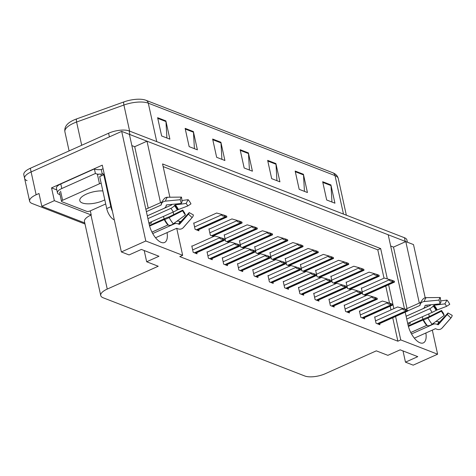 <?xml version="1.0" encoding="UTF-8"?>
<svg xmlns="http://www.w3.org/2000/svg" width="476" height="476" viewBox="0 0 476 476"><rect width="100%" height="100%" fill="white"/><g stroke="black" fill="none" stroke-linecap="round" stroke-linejoin="round"><path stroke-width="0.71" d="M410.014 322.294A16.119 7.301 -114.1 0 1 410.276 323.382L410.032 322.282M151.231 221.887L151.475 222.982A16.119 7.301 65.9 0 0 151.213 221.893M27.067 180.648A15.113 5.611 -12.4 0 1 24.603 178.387A15.113 5.611 -12.4 0 1 31.113 171.943L121.689 131.376L129.395 134.363L149.178 224.351A16.119 7.301 65.9 0 0 164.571 242.48A16.119 7.301 65.9 0 0 167.058 232.603M56.822 189.924L51.545 187.877L102.286 165.154L121.368 251.947L129.067 254.934L141.366 249.43L158.972 256.261L146.673 261.764L158.228 266.245L107.243 289.081A15.113 5.611 167.6 0 0 100.734 295.531A15.113 5.611 167.6 0 0 103.197 297.792L304.783 375.992A15.113 5.611 167.6 0 0 325.328 373.69L376.314 350.854L387.869 355.334L400.167 349.83L417.773 356.655L405.475 362.165L413.18 365.151L437.605 354.209L432.309 330.118M90.315 210.862L91.219 214.968L54.353 200.67L51.545 187.877M91.219 214.968L90.97 215.081A15.113 5.611 167.6 0 0 84.466 221.524L100.734 295.531M54.353 200.67L41.811 206.286L84.776 222.952M85.014 224.017L32.088 203.49A15.113 5.611 -12.4 0 1 29.625 201.229A15.113 5.611 -12.4 0 1 36.134 194.779L39.002 193.494L41.811 206.286M176.721 228.313L182.659 255.309L145.793 241.005L121.368 251.947M145.793 241.005L121.689 131.376M429.346 316.659L428.745 313.904M427.186 306.818L426.817 305.152M425.199 297.786L413.501 244.581L405.796 241.594L419.314 303.075M422.878 319.289L422.331 316.778M405.213 312.173L407.98 324.751A16.119 7.301 65.9 0 0 423.372 342.881A16.119 7.301 65.9 0 0 425.859 333.004M160.519 202.675L147.001 141.194L388.196 234.763L404.505 308.954M164.083 218.889L163.53 216.378M387.333 278.906L380.657 248.549L162.572 163.946L169.884 197.225M171.467 204.418L171.586 204.966M173.151 212.07L173.722 214.658M437.605 354.209L400.744 339.912L395.592 316.48M393.866 308.638L388.612 284.737M390.665 245.997L393.503 247.098L405.796 241.594M148.22 208.185L134.702 146.697L131.864 145.596M134.702 146.697L147.001 141.194M403.005 350.931L405.475 362.165M144.204 250.531L146.673 261.764M182.659 255.309L179.785 256.594L397.877 341.197L400.744 339.912M384.019 278.18L377.789 249.835L163.143 166.57M377.789 249.835L380.657 248.549M397.877 341.197L392.724 317.766M390.998 309.924L390.171 306.169M389.505 303.117L385.744 286.022M283.66 281.572L283.226 281.405L284.63 287.796L288.48 289.289L288.23 288.141M314.142 293.394L313.702 293.228L315.112 299.624L318.962 301.118L318.706 299.963M329.38 299.309L328.946 299.136L330.35 305.532L334.2 307.026L333.95 305.878M344.618 305.223L344.184 305.051L345.588 311.447L349.438 312.94L349.188 311.792M359.862 311.131L359.422 310.965L360.826 317.361L364.681 318.855L364.426 317.7M298.904 287.486L298.464 287.314L299.868 293.71L303.724 295.203L303.468 294.055M268.422 275.658L267.982 275.491L269.392 281.887L273.242 283.381L272.986 282.226M253.184 269.749L252.744 269.577L254.148 275.973L258.004 277.466L257.748 276.318M237.94 263.835L237.506 263.668L238.91 270.059L242.76 271.558L242.51 270.404M222.703 257.927L222.262 257.754L223.672 264.15L227.522 265.644L227.272 264.489M207.465 252.012L207.024 251.84L208.434 258.236L212.284 259.729L212.028 258.581M192.221 246.098L191.786 245.931L193.191 252.328L197.04 253.821L196.79 252.667M375.1 317.046L374.66 316.873L376.07 323.269L379.919 324.763L379.664 323.615M290.3 265.864L290.146 265.15M285.576 258.581L285.142 258.414L286.546 264.805L289.819 266.078M320.776 277.686L320.622 276.972M316.058 270.404L315.618 270.237L317.022 276.633L320.3 277.901M336.02 283.601L335.86 282.887M331.296 276.318L330.856 276.151L332.266 282.542L335.538 283.815M351.258 289.509L351.104 288.801M346.534 282.232L346.1 282.06L347.504 288.456L350.776 289.723M305.538 271.772L305.384 271.064M300.814 264.495L300.38 264.323L301.784 270.719L305.057 271.992M275.063 259.95L274.902 259.236M270.338 252.673L269.898 252.5L271.308 258.896L274.581 260.164M259.819 254.035L259.664 253.327M255.1 246.758L254.66 246.586L256.064 252.982L259.337 254.255M244.581 248.127L244.426 247.413M239.856 240.844L239.422 240.677L240.826 247.074L244.099 248.341M229.343 242.213L229.182 241.505M224.618 234.936L224.178 234.763L225.588 241.159L228.861 242.427M214.099 236.304L213.944 235.59M209.38 229.021L208.94 228.849L210.344 235.245L213.623 236.518M194.137 223.107L193.702 222.941L195.106 229.337L198.956 230.83L198.706 229.676M366.496 295.423L366.341 294.709M361.778 288.141L361.338 287.974L362.742 294.37L366.02 295.638M407.022 308.585L393.503 247.098M156.741 141.628L148.286 103.161A20.147 7.485 167.6 0 0 123.903 105.029L76.594 122.029A20.147 7.485 167.6 0 0 73.584 123.236A20.147 7.485 167.6 0 0 64.909 131.834C64.415 128.698 65.456 125.967 68.026 123.641A18.136 6.735 -12.4 0 1 73.881 120.011A18.136 6.735 -12.4 0 1 76.594 118.923L123.897 101.918A18.136 6.735 -12.4 0 1 145.299 100.049A18.136 6.735 -12.4 0 1 145.84 100.246A5.04 4.082 -68.8 0 1 146.007 100.305L332.736 172.74A5.04 4.082 111.2 0 1 335.015 175.602L148.286 103.161A5.04 4.082 -68.8 0 0 146.007 100.305L145.299 100.049M129.401 134.387A15.113 5.611 -12.4 0 1 129.942 134.577L405.249 241.38A15.113 5.611 -12.4 0 1 405.772 241.606M29.625 201.229L24.603 178.387A15.113 5.611 -12.4 0 1 31.113 171.943L109.397 136.88L108.593 133.226A15.113 5.611 -12.4 0 1 129.139 130.924L404.445 237.726A15.113 5.611 -12.4 0 1 406.909 239.987L407.397 242.213M24.603 178.387L23.8 174.734A15.113 5.611 -12.4 0 1 30.309 168.284L108.593 133.226M303.414 174.252L307.431 192.524L299.178 189.323L295.162 171.051L303.414 174.252A4.028 3.267 -68.8 0 1 303.504 174.906L295.31 171.729M330.921 184.92L334.937 203.192L326.685 199.991L322.668 181.719L330.921 184.92A4.028 3.267 -68.8 0 1 331.01 185.58L322.817 182.403M220.888 142.235L224.904 160.507L216.651 157.306L212.635 139.034L220.888 142.235A4.028 3.267 -68.8 0 1 220.977 142.895L212.784 139.712M193.381 131.566L197.397 149.839L189.145 146.632L185.128 128.365L193.381 131.566A4.028 3.267 -68.8 0 1 193.47 132.221L185.277 129.044M165.874 120.892L169.89 139.165L161.638 135.963L157.621 117.691L165.874 120.892A4.028 3.267 -68.8 0 1 165.963 121.547L157.77 118.369M275.907 163.577L279.924 181.85L271.671 178.649L267.655 160.376L275.907 163.577A4.028 3.267 -68.8 0 1 275.997 164.238L267.804 161.061M248.395 152.909L252.417 171.181L244.164 167.98L240.142 149.708L248.395 152.909A4.028 3.267 -68.8 0 1 248.49 153.564L240.297 150.386M249.436 170.021L248.49 153.564M276.943 180.696L275.997 164.238M166.909 138.01L165.963 121.547M194.416 148.679L193.47 132.221M221.923 159.353L220.977 142.895M331.962 202.038L331.01 185.58M304.45 191.364L303.504 174.906M393.967 282.089A2.517 1.142 65.9 0 0 394.497 282.101A2.517 1.142 65.9 0 0 394.503 282.101L394.301 281.173L392.313 280.4L392.516 281.328A2.517 1.142 65.9 0 0 393.14 281.768L393.967 282.089L364.783 295.162M361.409 288.307L384.316 278.049L389.118 279.412L389.219 279.87C389.517 280.792 390.612 281.28 392.516 281.328M389.118 279.412L392.313 280.4M407.295 310.989A2.517 1.142 65.9 0 0 407.819 311.007A2.517 1.142 65.9 0 0 407.825 311.001L407.623 310.072L405.635 309.305L405.838 310.233A2.517 1.142 65.9 0 0 406.468 310.667L407.295 310.989L378.105 324.061M374.737 317.206L397.638 306.949L402.44 308.317L402.541 308.769C402.839 309.692 403.94 310.179 405.838 310.233M402.44 308.317L405.635 309.305M378.729 276.175A2.517 1.142 65.9 0 0 379.259 276.193A2.517 1.142 65.9 0 0 379.265 276.187L379.057 275.259L377.069 274.491L377.278 275.414A2.517 1.142 65.9 0 0 377.902 275.854L378.729 276.175L349.545 289.247M346.171 282.393L369.073 272.135L373.874 273.498L373.975 273.956C374.273 274.878 375.374 275.366 377.278 275.414M373.874 273.498L377.069 274.491M363.491 270.261A2.517 1.142 65.9 0 0 364.015 270.279A2.517 1.142 65.9 0 0 364.021 270.273L363.819 269.351L361.831 268.577L362.034 269.505A2.517 1.142 65.9 0 0 362.664 269.946L363.491 270.261L334.301 283.333M330.933 276.485L353.835 266.227L358.636 267.589L358.737 268.042C359.035 268.97 360.136 269.452 362.034 269.505M358.636 267.589L361.831 268.577M348.248 264.353A2.517 1.142 65.9 0 0 348.777 264.364A2.517 1.142 65.9 0 0 348.783 264.364L348.581 263.436L346.593 262.663L346.796 263.591A2.517 1.142 65.9 0 0 347.426 264.031L348.248 264.353L319.063 277.425M315.689 270.57L338.597 260.312L343.398 261.675L343.499 262.133C343.797 263.055 344.898 263.543 346.796 263.591M343.398 261.675L346.593 262.663M392.051 305.08A2.517 1.142 65.9 0 0 392.581 305.092A2.517 1.142 65.9 0 0 392.587 305.092L392.385 304.164L390.397 303.39L390.6 304.319A2.517 1.142 65.9 0 0 391.23 304.759L392.051 305.08L362.867 318.147M359.493 311.298L382.401 301.04L387.202 302.403L387.303 302.861C387.601 303.783 388.702 304.271 390.6 304.319M387.202 302.403L390.397 303.39M376.813 299.166A2.517 1.142 65.9 0 0 377.343 299.178A2.517 1.142 65.9 0 0 377.349 299.178L377.147 298.25L375.153 297.482L375.362 298.404A2.517 1.142 65.9 0 0 375.986 298.845L376.813 299.166L347.629 312.238M344.255 305.384L367.157 295.126L371.958 296.488L372.059 296.947C372.357 297.869 373.458 298.357 375.362 298.404M371.958 296.488L375.153 297.482M361.576 293.252A2.517 1.142 65.9 0 0 362.099 293.27A2.517 1.142 65.9 0 0 362.111 293.264L361.903 292.341L359.915 291.568L360.118 292.496A2.517 1.142 65.9 0 0 360.748 292.936L361.576 293.252L332.385 306.324M329.017 299.469L351.919 289.218L356.72 290.58L356.822 291.032C357.119 291.955 358.22 292.442 360.118 292.496M356.72 290.58L359.915 291.568M346.332 287.343A2.517 1.142 65.9 0 0 346.861 287.355A2.517 1.142 65.9 0 0 346.867 287.355L346.665 286.427L344.678 285.654L344.88 286.582A2.517 1.142 65.9 0 0 345.511 287.022L346.332 287.343L317.147 300.415M313.779 293.561L336.681 283.303L341.482 284.666L341.584 285.124C341.881 286.046 342.982 286.534 344.88 286.582M341.482 284.666L344.678 285.654M185.438 214.968A11.585 5.248 -114.1 0 1 182.641 210.779L182.796 210.071A6.914 3.13 -114.1 0 0 184.462 212.57L185.438 214.968L173.335 223.809A5.539 2.731 139.1 0 1 168.468 225.118L167.867 224.975L151.957 232.104M149.607 226.058L164.66 219.406A5.539 0.619 -27.4 0 0 169.182 217.58L182.641 210.779M147.304 215.824L163.922 208.387A5.539 4.117 -169.8 0 0 166.219 205.715A5.539 4.117 -169.8 0 0 166.231 205.668L166.308 205.168A0.506 0.375 10.2 0 1 166.695 204.876L181.344 203.472L180.208 199.712L165.559 201.116A5.539 4.117 -169.8 0 0 161.352 204.275A5.539 4.117 -169.8 0 0 161.346 204.323L161.263 204.823A0.506 0.375 10.2 0 1 161.055 205.073L146.382 211.641M145.858 209.244L161.983 202.02M172.151 204.353L171.443 205.049L147.31 215.854M155.545 237.762L176.566 228.349A0.506 0.446 50.4 0 1 176.947 228.355L177.548 228.641A5.539 4.903 -129.6 0 0 182.754 228.141A5.539 4.903 -129.6 0 0 183.248 227.659L192.102 217.556L188.436 214.117L179.583 224.22A0.506 0.446 50.4 0 1 179.065 224.309L178.458 224.023A5.539 4.903 -129.6 0 0 174.264 223.904L152.725 233.549M182.796 210.071L168.73 217.056A5.539 0.619 -27.4 0 0 166.035 218.008L149.44 225.445M147.923 218.639L170.848 208.369A5.539 2.731 -40.9 0 0 174.418 205.656L175.329 204.858L186.092 203.46A6.914 3.13 -114.1 0 1 187.758 205.959L177.292 209.964A5.539 0.619 152.6 0 1 173.276 212.016L148.869 222.941M151.969 232.127L168.046 224.928M176.911 221.197A5.539 4.117 10.2 0 1 179.797 221.346L180.458 221.513A0.506 0.375 -169.8 0 0 180.987 221.4L189.21 212.564A6.914 3.13 -114.1 0 1 188.627 213.932A6.914 3.13 -114.1 0 1 188.436 214.117M166.66 204.882A5.539 4.903 50.4 0 1 166.338 205.239M181.344 203.472A6.914 3.13 -114.1 0 1 182.118 201.919L181.511 197.106A11.585 5.248 -114.1 0 0 180.208 199.712M189.21 212.564L193.399 214.95A11.585 5.248 -114.1 0 1 192.417 217.246A11.585 5.248 -114.1 0 1 192.102 217.556M186.092 203.46L188.175 199.694A11.585 5.248 -114.1 0 1 190.965 203.883L187.758 205.959M188.175 199.694L181.939 200.503M161.352 204.275C161.245 202.907 162.334 200.902 164.625 198.272A5.539 4.903 50.4 0 1 167.492 197.248L181.511 197.106M104.434 174.936A10.073 4.564 -114.1 0 1 103.792 174.746L110.819 206.721A10.073 4.564 65.9 0 0 112.431 211.314M103.792 174.746L99.692 176.584L106.719 208.559A10.073 4.564 65.9 0 0 114.234 219.829L114.311 219.858M103.161 175.031A10.073 4.564 65.9 0 0 103.286 174.632L103.09 173.722L102.269 174.091A10.073 3.743 -12.4 0 1 100.823 174.216M60.047 194.708L59.101 194.339A10.073 3.743 -12.4 0 1 57.459 192.834A10.073 3.743 -12.4 0 1 61.797 188.532L95.408 173.484L94.403 168.915L60.797 183.968A10.073 3.743 167.6 0 0 56.454 188.264L57.459 192.834M103.096 168.849A5.04 4.082 111.2 0 0 102.084 169.153L101.263 169.521A10.073 3.743 -12.4 0 1 94.403 168.915M101.263 169.521L102.269 174.091M98.764 174.222A10.073 3.743 -12.4 0 1 95.408 173.484M104.274 174.192L103.286 174.632M444.233 315.368A11.585 5.248 -114.1 0 1 441.442 311.179L441.597 310.471A6.914 3.13 -114.1 0 0 443.263 312.97L444.233 315.368L432.131 324.21A5.539 2.731 139.1 0 1 427.269 325.519L426.669 325.376L410.758 332.498M408.408 326.459L423.462 319.807A5.539 0.619 -27.4 0 0 427.983 317.98L441.442 311.179M406.105 316.225L422.724 308.787A5.539 4.117 -169.8 0 0 425.02 306.116A5.539 4.117 -169.8 0 0 425.032 306.068L425.11 305.568A0.506 0.375 10.2 0 1 425.496 305.277L440.145 303.866L439.009 300.112L424.36 301.516A5.539 4.117 -169.8 0 0 420.153 304.676A5.539 4.117 -169.8 0 0 420.147 304.723L420.064 305.223A0.506 0.375 10.2 0 1 419.856 305.473L407.801 310.87M405.504 309.263L420.784 302.421M430.953 304.753L430.245 305.449L406.111 316.254M414.346 338.156L435.362 328.749A0.506 0.446 50.4 0 1 435.748 328.755L436.349 329.041A5.539 4.903 -129.6 0 0 441.549 328.541A5.539 4.903 -129.6 0 0 442.049 328.059L450.903 317.956L447.238 314.517L438.384 324.62A0.506 0.446 50.4 0 1 437.866 324.709L437.26 324.424A5.539 4.903 -129.6 0 0 433.059 324.299L411.52 333.95M441.597 310.471L427.531 317.456A5.539 0.619 -27.4 0 0 424.836 318.408L408.241 325.84M406.724 319.039L429.649 308.769A5.539 2.731 -40.9 0 0 433.219 306.05L434.124 305.259L444.893 303.861A6.914 3.13 -114.1 0 1 446.559 306.36L436.093 310.364A5.539 0.619 152.6 0 1 432.077 312.411L407.67 323.341M410.77 332.528L426.847 325.328M435.713 321.597A5.539 4.117 10.2 0 1 438.598 321.746L439.259 321.913A0.506 0.375 -169.8 0 0 439.788 321.794L448.011 312.964A6.914 3.13 -114.1 0 1 447.428 314.327A6.914 3.13 -114.1 0 1 447.238 314.517M425.461 305.283A5.539 4.903 50.4 0 1 425.139 305.64M440.145 303.866A6.914 3.13 -114.1 0 1 440.919 302.32L440.306 297.506A11.585 5.248 -114.1 0 0 439.009 300.112M448.011 312.964L452.2 315.35A11.585 5.248 -114.1 0 1 451.218 317.647A11.585 5.248 -114.1 0 1 450.903 317.956M444.893 303.861L446.976 300.094A11.585 5.248 -114.1 0 1 449.766 304.283L446.559 306.36M446.976 300.094L440.74 300.903M420.153 304.676C420.04 303.301 421.135 301.302 423.426 298.672A5.539 4.903 50.4 0 1 426.294 297.649L440.306 297.506M102.846 190.924A15.363 5.706 167.6 0 0 86.4 194.101A15.363 5.706 167.6 0 0 79.789 200.658A15.363 5.706 167.6 0 0 103.185 200.61A15.363 5.706 167.6 0 0 104.803 199.825M101.168 183.29A2.517 0.934 167.6 0 0 99.484 183.76L62.594 200.283A2.517 0.934 167.6 0 0 61.511 201.354A2.517 0.934 167.6 0 0 61.922 201.735L86.68 211.338A2.517 0.934 167.6 0 0 90.101 210.951L105.714 203.966M101.257 175.882L100.9 174.24A2.517 0.934 167.6 0 0 97.473 174.627L99.484 183.76M333.01 258.438A2.517 1.142 65.9 0 0 333.539 258.456A2.517 1.142 65.9 0 0 333.545 258.45L333.343 257.522L331.35 256.754L331.558 257.677A2.517 1.142 65.9 0 0 332.183 258.117L333.01 258.438L303.825 271.51M300.451 264.656L323.353 254.398L328.154 255.761L328.256 256.219C328.553 257.141 329.654 257.629 331.558 257.677M328.154 255.761L331.35 256.754M317.772 252.53A2.517 1.142 65.9 0 0 318.295 252.542A2.517 1.142 65.9 0 0 318.301 252.536L318.099 251.614L316.112 250.84L316.314 251.768A2.517 1.142 65.9 0 0 316.945 252.209L317.772 252.53L288.581 265.596M285.213 258.748L308.115 248.49L312.916 249.852L313.018 250.305C313.315 251.233 314.416 251.715 316.314 251.768M312.916 249.852L316.112 250.84M302.528 246.616A2.517 1.142 65.9 0 0 303.057 246.627A2.517 1.142 65.9 0 0 303.063 246.627L302.861 245.699L300.874 244.926L301.076 245.854A2.517 1.142 65.9 0 0 301.707 246.294L302.528 246.616L273.343 259.688M269.975 252.833L292.877 242.576L297.678 243.938L297.78 244.396C298.077 245.319 299.178 245.806 301.076 245.854M297.678 243.938L300.874 244.926M331.094 281.429A2.517 1.142 65.9 0 0 331.623 281.447A2.517 1.142 65.9 0 0 331.629 281.441L331.427 280.513L329.44 279.745L329.642 280.667A2.517 1.142 65.9 0 0 330.267 281.108L331.094 281.429L301.909 294.501M298.535 287.647L321.443 277.389L326.244 278.752L326.34 279.21C326.643 280.132 327.738 280.62 329.642 280.667M326.244 278.752L329.44 279.745M315.856 275.515A2.517 1.142 65.9 0 0 316.379 275.533A2.517 1.142 65.9 0 0 316.391 275.527L316.183 274.604L314.196 273.831L314.404 274.759A2.517 1.142 65.9 0 0 315.029 275.199L315.856 275.515L286.671 288.587M283.297 281.738L306.199 271.481L311.001 272.843L311.102 273.295C311.399 274.224 312.5 274.706 314.404 274.759M311.001 272.843L314.196 273.831M300.618 269.606A2.517 1.142 65.9 0 0 301.141 269.618A2.517 1.142 65.9 0 0 301.147 269.618L300.945 268.69L298.958 267.917L299.16 268.845A2.517 1.142 65.9 0 0 299.791 269.285L300.618 269.606L271.427 282.679M268.059 275.824L290.961 265.566L295.763 266.929L295.864 267.387C296.161 268.309 297.262 268.797 299.16 268.845M295.763 266.929L298.958 267.917M287.29 240.701A2.517 1.142 65.9 0 0 287.819 240.719A2.517 1.142 65.9 0 0 287.825 240.713L287.623 239.785L285.636 239.017L285.838 239.946A2.517 1.142 65.9 0 0 286.463 240.38L287.29 240.701L258.105 253.773M254.731 246.919L277.639 236.661L282.441 238.03L282.536 238.482C282.839 239.404 283.934 239.892 285.838 239.946M282.441 238.03L285.636 239.017M272.052 234.793A2.517 1.142 65.9 0 0 272.575 234.805A2.517 1.142 65.9 0 0 272.587 234.805L272.379 233.877L270.392 233.103L270.6 234.031A2.517 1.142 65.9 0 0 271.225 234.472L272.052 234.793L242.867 247.859M239.493 241.011L262.395 230.753L267.197 232.115L267.298 232.574C267.595 233.496 268.696 233.984 270.6 234.031M267.197 232.115L270.392 233.103M256.814 228.879A2.517 1.142 65.9 0 0 257.337 228.891A2.517 1.142 65.9 0 0 257.343 228.891L257.141 227.962L255.154 227.195L255.356 228.117A2.517 1.142 65.9 0 0 255.987 228.557L256.814 228.879L227.623 241.951M224.255 235.096L247.157 224.839L251.959 226.201L252.06 226.659C252.357 227.582 253.458 228.069 255.356 228.117M251.959 226.201L255.154 227.195M241.57 222.964A2.517 1.142 65.9 0 0 242.1 222.982A2.517 1.142 65.9 0 0 242.105 222.976L241.903 222.054L239.916 221.28L240.118 222.209A2.517 1.142 65.9 0 0 240.749 222.649L241.57 222.964L212.385 236.036M209.012 229.182L231.919 218.93L236.721 220.293L236.822 220.745C237.119 221.667 238.214 222.155 240.118 222.209M236.721 220.293L239.916 221.28M226.332 217.056A2.517 1.142 65.9 0 0 226.862 217.068A2.517 1.142 65.9 0 0 226.868 217.068L226.659 216.14L224.672 215.366L224.88 216.294A2.517 1.142 65.9 0 0 225.505 216.735L226.332 217.056L197.147 230.128M193.774 223.274L216.675 213.016L221.477 214.379L221.578 214.837C221.875 215.759 222.976 216.247 224.88 216.294M221.477 214.379L224.672 215.366M285.374 263.692A2.517 1.142 65.9 0 0 285.903 263.71A2.517 1.142 65.9 0 0 285.909 263.704L285.707 262.776L283.72 262.008L283.922 262.93A2.517 1.142 65.9 0 0 284.553 263.371L285.374 263.692L256.189 276.764M252.815 269.91L275.723 259.652L280.525 261.015L280.626 261.473C280.923 262.395 282.018 262.883 283.922 262.93M280.525 261.015L283.72 262.008M270.136 257.784A2.517 1.142 65.9 0 0 270.665 257.796A2.517 1.142 65.9 0 0 270.671 257.79L270.463 256.867L268.476 256.094L268.684 257.022A2.517 1.142 65.9 0 0 269.309 257.462L270.136 257.784L240.951 270.85M237.578 264.001L260.479 253.744L265.281 255.106L265.382 255.558C265.679 256.487 266.78 256.969 268.684 257.022M265.281 255.106L268.476 256.094M254.898 251.869A2.517 1.142 65.9 0 0 255.422 251.881A2.517 1.142 65.9 0 0 255.428 251.881L255.225 250.953L253.238 250.18L253.44 251.108A2.517 1.142 65.9 0 0 254.071 251.548L254.898 251.869L225.707 264.942M222.34 258.087L245.241 247.829L250.043 249.192L250.144 249.65C250.441 250.572 251.542 251.06 253.44 251.108M250.043 249.192L253.238 250.18M239.654 245.955A2.517 1.142 65.9 0 0 240.184 245.973A2.517 1.142 65.9 0 0 240.19 245.967L239.987 245.039L238 244.271L238.202 245.2A2.517 1.142 65.9 0 0 238.833 245.634L239.654 245.955L210.469 259.027M207.096 252.173L230.003 241.915L234.805 243.284L234.906 243.736C235.203 244.658 236.304 245.146 238.202 245.2M234.805 243.284L238 244.271M224.416 240.047A2.517 1.142 65.9 0 0 224.946 240.059A2.517 1.142 65.9 0 0 224.952 240.059L224.749 239.13L222.756 238.357L222.964 239.285A2.517 1.142 65.9 0 0 223.589 239.725L224.416 240.047L195.231 253.113M191.858 246.265L214.759 236.007L219.567 237.369L219.662 237.821C219.96 238.75 221.06 239.238 222.964 239.285M219.567 237.369L222.756 238.357M410.276 323.382L407.908 324.442M151.475 222.982L149.113 224.041M36.134 194.779L30.309 168.284M107.243 289.081L90.97 215.081M76.594 118.923A5.04 1.541 -109.8 0 0 76.594 122.029L81.705 145.269M332.569 172.681A5.04 4.082 111.2 0 1 332.736 172.74C335.758 173.924 337.609 175.882 338.299 178.619A20.147 7.485 167.6 0 0 335.015 175.602L343.47 214.069M129.639 131.114L123.903 105.029A5.04 1.541 -109.8 0 1 123.897 101.918M129.139 130.924L129.942 134.577M404.445 237.726L405.249 241.38M363.956 294.84L393.14 281.768M362.212 291.961L389.219 279.87M377.284 323.74L406.468 310.667M375.54 320.866L402.541 308.769M348.718 288.926L377.902 275.854M346.974 286.046L373.975 273.956M333.48 283.012L362.664 269.946M331.736 280.138L358.737 268.042M318.236 277.103L347.426 264.031M316.498 274.224L343.499 262.133M362.04 317.831L391.23 304.759M360.302 314.951L387.303 302.861M346.802 311.917L375.986 298.845M345.058 309.037L372.059 296.947M331.564 306.003L360.748 292.936M329.82 303.129L356.822 291.032M316.32 300.094L345.511 287.022M314.582 297.214L341.584 285.124M167.867 224.975A15.113 6.842 -114.1 0 1 164.226 219.507M161.055 205.073A15.113 6.842 -114.1 0 1 161.554 203.347M170.848 208.369A10.073 4.564 -114.1 0 1 173.276 212.016M175.18 222.459A10.073 4.564 -114.1 0 1 174.264 223.904M179.797 221.346A11.918 5.397 -114.1 0 1 178.458 224.023M174.418 205.656A11.918 5.397 -114.1 0 1 177.292 209.964M166.231 205.668A11.918 5.397 -114.1 0 1 166.374 205.031M180.458 221.513A12.424 5.629 -114.1 0 1 179.065 224.309M174.853 205.15A12.424 5.629 -114.1 0 1 177.845 209.642M180.987 221.4A12.555 5.688 -114.1 0 1 180.225 223.482M175.329 204.858A12.555 5.688 -114.1 0 1 178.351 209.398M192.417 217.246L183.718 227.195A17.231 7.806 -114.1 0 1 183.248 227.659M173.335 223.809A17.231 7.806 -114.1 0 1 169.182 217.58M165.559 201.116A17.231 7.806 -114.1 0 1 167.492 197.248M168.468 225.118A15.791 7.152 -114.1 0 1 164.66 219.406M168.153 224.946A15.28 6.92 -114.1 0 1 164.476 219.424M61.797 188.532L60.797 183.968M110.819 206.721L106.719 208.559M426.669 325.376A15.113 6.842 -114.1 0 1 423.027 319.908M419.856 305.473A15.113 6.842 -114.1 0 1 420.356 303.748M429.649 308.769A10.073 4.564 -114.1 0 1 432.077 312.411M433.981 322.859A10.073 4.564 -114.1 0 1 433.059 324.299M438.598 321.746A11.918 5.397 -114.1 0 1 437.26 324.424M433.219 306.05A11.918 5.397 -114.1 0 1 436.093 310.364M425.032 306.068A11.918 5.397 -114.1 0 1 425.175 305.431M439.259 321.913A12.424 5.629 -114.1 0 1 437.866 324.709M433.654 305.55A12.424 5.629 -114.1 0 1 436.647 310.043M439.788 321.794A12.555 5.688 -114.1 0 1 439.027 323.882M434.124 305.259A12.555 5.688 -114.1 0 1 437.152 309.799M451.218 317.647L442.519 327.595A17.231 7.806 -114.1 0 1 442.049 328.059M432.131 324.21A17.231 7.806 -114.1 0 1 427.983 317.98M424.36 301.516A17.231 7.806 -114.1 0 1 426.294 297.649M427.269 325.519A15.791 7.152 -114.1 0 1 423.462 319.807M426.954 325.346A15.28 6.92 -114.1 0 1 423.271 319.824M62.594 200.283L60.583 191.144M302.998 271.189L332.183 258.117M301.254 268.309L328.256 256.219M287.76 265.281L316.945 252.209M286.017 262.401L313.018 250.305M272.516 259.366L301.707 246.294M270.779 256.487L297.78 244.396M301.082 294.18L330.267 281.108M299.339 291.3L326.34 279.21M285.844 288.266L315.029 275.199M284.101 285.392L311.102 273.295M270.606 282.357L299.791 269.285M268.863 279.477L295.864 267.387M257.278 253.452L286.463 240.38M255.535 250.578L282.536 238.482M242.04 247.544L271.225 234.472M240.297 244.664L267.298 232.574M226.802 241.63L255.987 228.557M225.059 238.75L252.06 226.659M211.558 235.715L240.749 222.649M209.815 232.841L236.822 220.745M196.32 229.807L225.505 216.735M194.577 226.927L221.578 214.837M255.362 276.443L284.553 263.371M253.619 273.563L280.626 261.473M240.124 270.535L269.309 257.462M238.381 267.655L265.382 255.558M224.886 264.62L254.071 251.548M223.143 261.74L250.144 249.65M209.642 258.706L238.833 245.634M207.905 255.832L234.906 243.736M194.404 252.798L223.589 239.725M192.661 249.918L219.662 237.821M338.299 178.619L346.338 215.182M64.909 131.834L69.103 150.91M365.08 295.275L394.497 282.101M378.408 324.18L407.819 311.007M349.842 289.36L379.259 276.193M334.604 283.452L364.015 270.279M319.36 277.538L348.777 264.364M363.164 318.265L392.581 305.092M347.926 312.351L377.343 299.178M332.688 306.443L362.099 293.27M317.45 300.529L346.861 287.355M166.219 205.715L166.386 205.132L166.053 205.501M183.718 227.195L182.754 228.141M425.02 306.116L425.181 305.532L424.854 305.901M442.519 327.595L441.549 328.541M61.511 201.354L59.5 192.221M304.122 271.629L333.539 258.456M288.884 265.715L318.295 252.542M273.646 259.801L303.057 246.627M302.206 294.614L331.623 281.447M286.969 288.706L316.379 275.533M271.731 282.792L301.141 269.618M258.403 253.892L287.819 240.719M243.165 247.978L272.575 234.805M227.927 242.064L257.337 228.891M212.683 236.155L242.1 222.982M197.445 230.241L226.862 217.068M256.487 276.883L285.903 263.71M241.249 270.969L270.665 257.796M226.011 265.055L255.422 251.881M210.767 259.146L240.184 245.973M195.529 253.232L224.946 240.059"/></g></svg>
